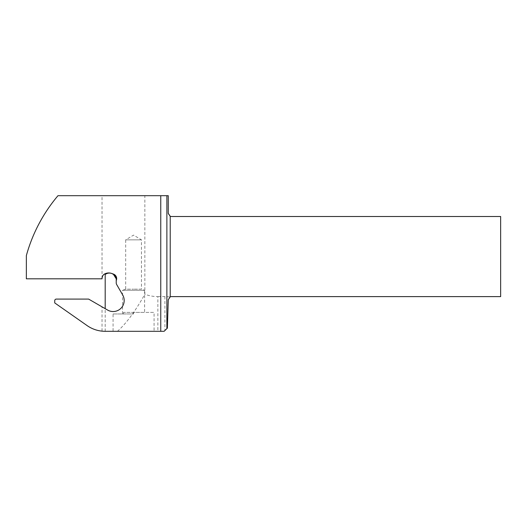 <?xml version="1.0" encoding="UTF-8"?>
<svg xmlns="http://www.w3.org/2000/svg" width="527" height="527" viewBox="0 0 527 527"><rect width="100%" height="100%" fill="white"/><g stroke="black" fill="none" stroke-linecap="round" stroke-linejoin="round"><path stroke-width="0.4" stroke-dasharray="2.63 1.98" d="M157.856 296.615L164.918 296.615A186.551 78.839 -90 0 1 169.918 296.991A3.155 3.155 0 0 1 171.413 296.615L500.65 296.615L500.65 216.511L171.413 216.511A3.155 3.155 0 0 1 168.265 213.356L168.265 195.695L144.859 195.695L144.859 294.25A202.427 85.348 -90 0 0 157.856 296.615L157.856 331.305L102.034 331.147L102.034 306.839L88.608 299.086L56.31 299.086A1.574 1.574 0 0 0 54.736 300.66L54.736 302.92L87.139 325.614A31.475 31.475 0 0 0 102.034 331.147M157.856 331.305L164.114 331.305L167.382 328.15L168.265 299.764L169.918 296.991M154.068 331.305L113.074 331.305L154.068 331.305L154.068 312.379L133.575 312.379L154.068 312.379M124.188 300.509A11.041 11.041 0 0 1 107.627 310.067L102.034 306.839M116.23 279.567L116.23 282.92A3.155 3.155 0 0 0 116.651 284.501L122.705 294.995M111.487 273.394A6.937 6.937 0 0 1 111.744 273.48A8.827 8.827 0 0 0 105.189 273.704L104.86 273.856M111.79 273.493A6.937 6.937 0 0 1 113.457 274.383M105.189 331.305L105.189 273.704M102.034 278.809L102.034 278.388L102.054 278.809L26.35 278.809L26.35 255.615A157.678 157.678 0 0 1 57.977 195.695L144.859 195.695M117.416 331.305C126.039 323.769 135.189 311.424 144.859 294.25M113.074 313.96L133.575 313.96L113.074 313.96L113.074 331.305M123.483 313.96L133.575 313.96L122.534 313.96L123.483 313.96L123.483 312.379L144.609 312.379L123.483 312.379L123.483 313.96M122.534 313.96L122.534 290.305L144.609 290.305L144.609 312.379M144.609 290.305L122.534 290.305L125.689 289.158L133.575 289.158L125.689 289.158L125.689 239.851L141.453 239.851L125.689 239.851L133.575 235.108L141.453 239.851L141.453 289.158L133.575 289.158L141.453 289.158L144.609 290.305M102.034 278.388L102.034 195.695M164.918 296.615L164.918 330.528M133.575 312.379L133.575 313.96L133.575 312.379M116.315 276.807L116.441 277.162"/><path stroke-width="0.79" d="M160.755 331.305L164.114 331.305L167.382 328.15L168.265 299.764L170.221 296.846L170.221 216.274L168.265 213.356L168.265 195.695L160.755 195.695L160.755 331.305L105.189 331.305A31.475 31.475 0 0 1 87.139 325.614L54.736 302.92L54.736 300.66A1.574 1.574 0 0 1 56.31 299.086L88.608 299.086L107.627 310.067A11.041 11.041 0 0 0 122.705 294.995L116.651 284.501A3.155 3.155 0 0 1 116.23 282.92L116.23 280.562A4.73 4.73 0 0 0 113.549 274.132L111.764 273.487A8.827 8.827 0 0 0 104.86 273.856A5.046 5.046 0 0 0 102.054 278.809L26.35 278.809L26.35 255.615A157.678 157.678 0 0 1 57.977 195.695L160.755 195.695M122.705 294.995A11.041 11.041 0 0 1 124.188 300.509M111.487 273.394A6.937 6.937 0 0 0 105.189 274.488C107.225 273.032 109.418 272.703 111.764 273.487L113.457 274.383L116.23 278.809A6.937 6.937 0 0 0 113.457 274.383L113.549 274.132A4.73 4.73 -99.3 0 1 116.23 280.562L116.23 279.567M116.098 276.339L113.549 274.132L111.764 273.487A6.937 6.937 0 0 1 111.79 273.493M111.764 273.487C109.544 272.709 107.356 272.782 105.189 273.704L105.189 308.664M102.034 278.388C102.357 276.023 103.299 274.508 104.86 273.856L104.339 274.145M170.221 216.274A3.155 3.155 0 0 0 171.413 216.511L500.65 216.511L500.65 296.615L171.413 296.615A3.155 3.155 0 0 0 170.221 296.846M166.875 195.695L166.875 328.637M116.441 277.162L116.23 280.562"/></g></svg>
